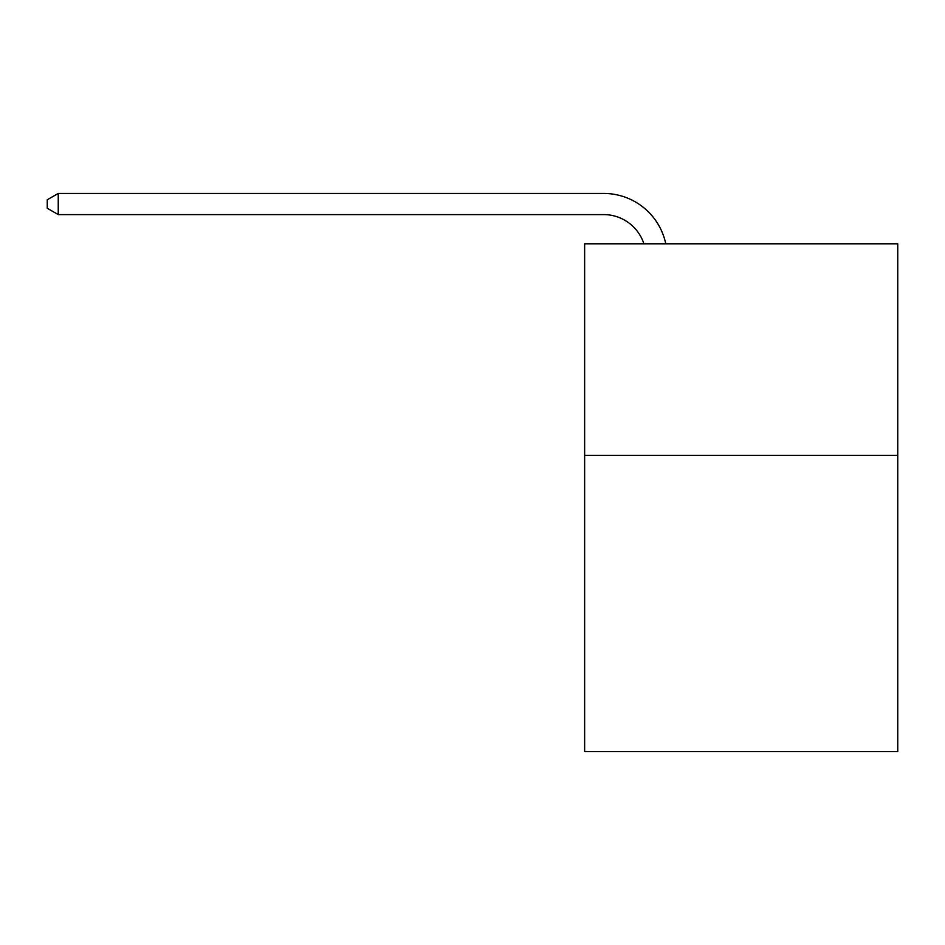 <?xml version="1.0" encoding="UTF-8"?>
<svg xmlns="http://www.w3.org/2000/svg" width="945" height="945" viewBox="0 0 945 945"><rect width="100%" height="100%" fill="white"/><g stroke="black" fill="none" stroke-linecap="round" stroke-linejoin="round"><path stroke-width="1.42" d="M897.75 455.36L897.75 751.558L584.636 751.558L584.636 243.798L897.75 243.798L897.75 455.36L584.636 455.36M643.899 243.798A42.312 42.312 0 0 0 603.666 214.598A42.312 42.312 0 0 1 643.899 243.798A42.312 42.312 0 0 0 603.666 214.598A42.312 42.312 0 0 1 643.899 243.798A42.312 42.312 0 0 0 603.666 214.598A42.312 42.312 0 0 1 643.899 243.798A42.312 42.312 0 0 0 603.666 214.598A42.312 42.312 0 0 1 643.899 243.798A42.312 42.312 0 0 0 603.666 214.598A42.312 42.312 0 0 1 643.899 243.798A42.312 42.312 0 0 0 603.666 214.598A42.312 42.312 0 0 1 643.899 243.798A42.312 42.312 0 0 0 603.666 214.598A42.312 42.312 0 0 1 643.899 243.798A42.312 42.312 0 0 0 603.666 214.598A42.312 42.312 0 0 1 643.899 243.798A42.312 42.312 0 0 0 603.666 214.598A42.312 42.312 0 0 1 643.899 243.798A42.312 42.312 0 0 0 603.666 214.598A42.312 42.312 0 0 1 643.899 243.798A42.312 42.312 0 0 0 603.666 214.598A42.312 42.312 0 0 1 643.899 243.798A42.312 42.312 0 0 0 603.666 214.598L58.247 214.598L47.25 208.254L47.25 199.785L58.247 193.441L603.666 193.441A63.469 63.469 0 0 1 665.776 243.798M58.247 193.441L603.666 193.441L58.247 193.441L603.666 193.441L58.247 193.441L603.666 193.441L58.247 193.441L603.666 193.441L58.247 193.441L603.666 193.441L58.247 193.441L603.666 193.441L58.247 193.441L603.666 193.441L58.247 193.441L603.666 193.441L58.247 193.441L603.666 193.441L58.247 193.441L603.666 193.441L58.247 193.441L603.666 193.441L58.247 193.441L58.247 214.598"/></g></svg>
